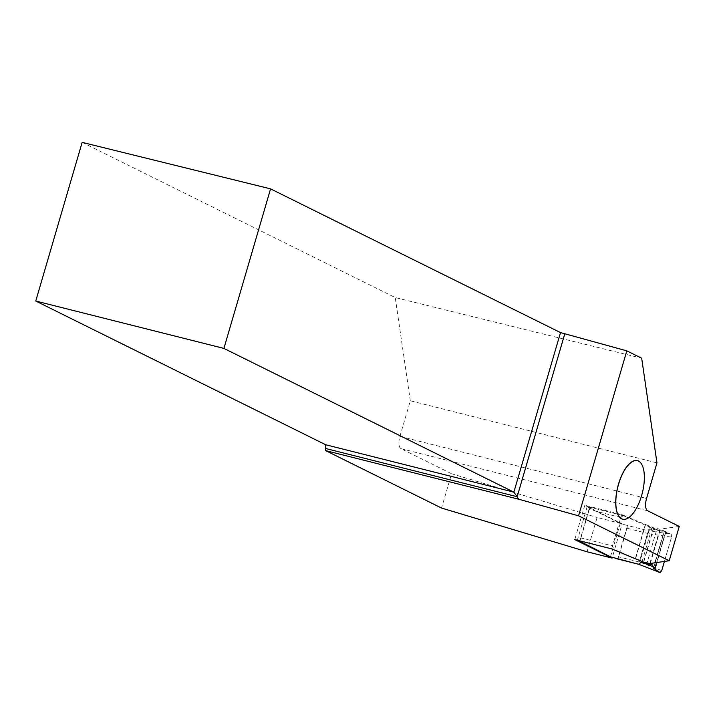 <?xml version="1.0" encoding="UTF-8"?>
<svg xmlns="http://www.w3.org/2000/svg" width="715" height="715" viewBox="0 0 715 715"><rect width="100%" height="100%" fill="white"/><g stroke="black" fill="none" stroke-linecap="round" stroke-linejoin="round"><path stroke-width="0.54" stroke-dasharray="3.58 2.68" d="M615.856 558.531L617.894 558.361A2.574 1.073 104.1 0 0 618.636 556.824L626.992 528.242A2.574 1.073 104.1 0 0 627.225 526.454L625.053 524.864L620.263 523.308L587.113 506.872L588.954 506.998L623.149 515.604L650.087 527.178L662.144 531.361L663.44 530.494L666.005 531.442L664.217 531.737L671.215 534.168L648.505 530.771L647.531 533.533L671.528 537.117L664.414 561.436L671.528 537.117L671.215 534.168L664.217 531.737L653.59 568.067L664.217 531.737M663.44 530.494L651.168 528.6L662.144 531.361M651.168 528.6L648.514 530.771L625.053 524.864M623.149 515.604L620.879 517.535L612.576 545.92L613.354 549.12L640.283 560.694L650.087 527.178M578.185 540.442L580.41 539.709A2.681 1.117 -75.9 0 1 580.651 537.886L588.954 509.5A2.681 1.117 -75.9 0 1 589.705 507.927L580.41 539.709M649.005 563.349L647.084 562.75L656.888 529.234M651.973 527.831L642.168 561.347L647.084 562.75M642.168 561.347L640.283 560.694M587.113 506.872L577.354 540.236M620.263 523.308L610.467 556.824M661.732 570.624L639.237 561.892L638.701 564.287M639.237 561.892L647.531 533.533M645.234 524.774L635.429 558.29M671.528 537.117L671.215 534.168M627.225 526.454L617.894 558.361M589.705 507.927L588.954 506.998M629.129 517.356A30.245 12.638 104.1 0 0 642.276 493.001A30.245 12.638 104.1 0 0 642.231 465.322M679.25 526.428L659.874 529.207L653.742 527.902L621.666 514.55L584.799 505.264L622.139 523.782L612.308 557.423M587.051 551.783L597.088 517.472L622.139 523.782M656.96 462.873L410.321 400.775L399.908 436.373A10.725 4.487 -75.9 0 0 400.999 448.663L451.585 473.741L441.548 508.052M82.145 142.374L395.234 297.565L641.677 358.224M410.321 400.775L395.234 297.565M451.585 473.741L597.088 517.472M659.874 529.207L649.846 563.527M653.742 527.902L643.706 562.222M621.666 514.55L611.629 548.87M584.799 505.264L574.762 539.584M613.354 549.12L579.159 540.513M626.992 528.242L647.584 533.426M639.228 562.008L618.636 556.824M656.585 562.562L665.728 531.29M660.034 530.316L650.337 563.456M665.781 531.495L655.012 568.3M653.492 568.059L664.172 531.531M580.651 537.886L612.576 545.92M620.879 517.535L588.954 509.5M400.999 448.663L647.647 510.769M399.908 436.373L646.557 498.471M653.492 527.831L643.464 562.151M649.631 526.499L639.594 560.819M645.582 524.497L635.555 558.808M645.359 524.39L635.322 558.71M653.269 568.076L663.949 531.549M665.996 531.468L656.924 562.508M589.053 507.007L623.024 515.56"/><path stroke-width="1.07" d="M638.647 564.269L610.467 556.824L578.185 540.442M650.337 563.456L652.187 564.805L641.4 562.088L638.701 564.287L660.079 572.599L661.732 570.624L664.414 561.436L661.732 570.624L659.99 572.554L653.519 568.309L659.99 572.554M650.23 563.831L649.005 563.349M660.079 572.599L638.701 564.287L615.258 558.379M652.187 564.805L652.706 566.548L654.985 568.041L656.585 562.562M654.985 568.041L653.519 568.309M641.4 562.088L652.706 566.548M669.213 560.748L679.25 526.428L647.647 510.769A10.725 4.487 104.1 0 1 646.557 498.471L656.96 462.873L641.677 358.224L626.805 350.859L578.569 515.819L669.213 560.748L649.846 563.527L643.706 562.222L611.629 548.87L574.762 539.584L612.111 558.093L612.308 557.423M642.231 465.322A30.245 12.638 104.1 0 0 642.213 465.286A30.245 12.638 104.1 0 0 620.325 478.728A30.245 12.638 104.1 0 0 621.558 518.849A30.245 12.638 104.1 0 0 629.102 517.383A30.245 12.638 104.1 0 0 629.129 517.356M35.75 301.033L223.911 348.411L270.565 188.858L82.145 142.374L35.75 301.033L325.7 444.757L325.683 450.629L441.548 508.052L587.051 551.783L612.111 558.093M325.683 450.629L518.572 499.186L578.569 515.819M270.565 188.858L560.515 332.582L626.805 350.859M518.572 499.186L517.159 496.719L564.752 333.941M326.04 448.6L517.159 496.719L513.862 492.135L560.515 332.582M325.7 444.757L513.862 492.135L223.911 348.411M621.648 518.795A30.173 12.611 -75.9 0 1 620.414 478.773A30.173 12.611 -75.9 0 1 642.249 465.358A30.173 12.611 -75.9 0 1 642.311 493.01A30.173 12.611 -75.9 0 1 629.164 517.329A30.173 12.611 -75.9 0 1 621.648 518.795M656.924 562.508L655.244 568.255"/></g></svg>
